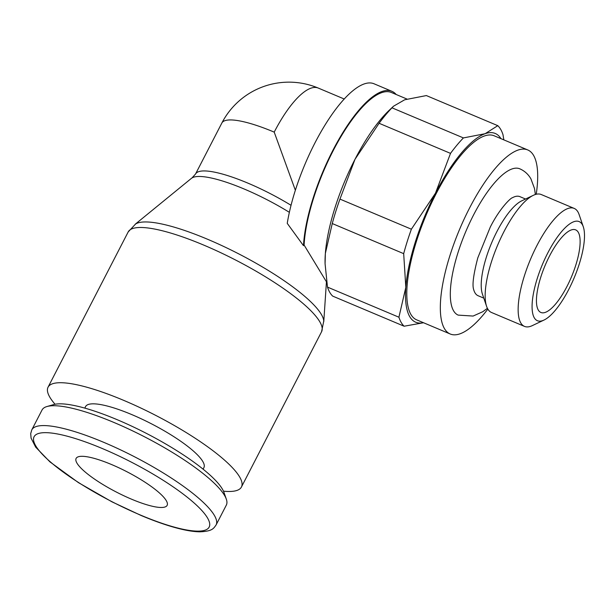 <?xml version="1.0" encoding="UTF-8"?>
<svg xmlns="http://www.w3.org/2000/svg" width="614" height="614" viewBox="0 0 614 614"><rect width="100%" height="100%" fill="white"/><g stroke="black" fill="none" stroke-linecap="round" stroke-linejoin="round"><path stroke-width="0.92" d="M223.473 491.185A108.816 24.33 -152.7 0 0 241.44 487.009A108.816 24.33 -152.7 0 0 239.736 477.124A108.816 24.33 -152.7 0 0 139.624 407.466A108.816 24.33 -152.7 0 0 48.053 387.188A108.816 24.33 -152.7 0 0 49.757 397.074A108.816 24.33 -152.7 0 0 55.053 404.258M128.172 231.962A108.816 24.33 -152.7 0 1 203.61 245.04A108.816 24.33 -152.7 0 1 319.856 321.889A108.816 24.33 -152.7 0 1 321.559 331.775L323.755 321.061A106.79 23.877 -152.7 0 0 321.467 314.606A106.79 23.877 -152.7 0 0 207.386 239.184A106.79 23.877 -152.7 0 0 135.633 223.964L128.172 231.962L48.053 387.188M289.363 212.329A77.556 17.338 -152.7 0 0 244.111 188.982A77.556 17.338 -152.7 0 0 192.005 177.93A77.556 17.338 -152.7 0 0 191.438 178.336L135.172 224.263M323.778 321.613L326.441 281.803L304.091 245.047A99.852 31.997 -67.2 0 1 338.874 140.207A99.852 31.997 -67.2 0 1 391.433 92.507L406.944 99.038M287.245 223.358A101.133 32.412 -67.2 0 1 325.481 124.297A101.133 32.412 -67.2 0 1 374.056 83.788L391.932 91.325A101.133 32.412 112.8 0 0 338.751 139.547A101.133 32.412 112.8 0 0 303.477 245.661L287.245 223.358M396.176 94.502A101.133 32.412 112.8 0 0 391.932 91.325M216.09 524.962L226.328 505.115A103.697 23.178 -152.7 0 0 226.313 499.121A103.697 23.178 -152.7 0 0 224.701 495.698A103.697 23.178 -152.7 0 0 140.038 434.52A103.697 23.178 -152.7 0 0 46.94 406.537A103.697 23.178 -152.7 0 0 42.044 409.999L31.798 429.846A103.697 23.178 -152.7 0 1 103.689 442.31A103.697 23.178 -152.7 0 1 214.463 515.545A103.697 23.178 -152.7 0 1 216.09 524.962C213.595 528.362 212.621 531.264 199.926 531.824C194.177 531.762 187.147 530.68 178.835 528.577C167.668 525.737 155.112 521.378 141.174 515.514L111.917 501.815L78.431 482.627L49.934 461.874L35.666 447.13L31.084 438.158L30.7 433.584L31.798 429.846M226.313 499.121L224.026 492.551A98.509 22.02 -152.7 0 0 222.498 489.297A98.509 22.02 -152.7 0 0 142.057 431.181A98.509 22.02 -152.7 0 0 53.618 404.603L46.94 406.537M84.793 408.11L85.592 406.568A66.565 14.882 27.3 0 1 141.611 418.971A66.565 14.882 27.3 0 1 202.858 461.582A66.565 14.882 27.3 0 1 203.902 467.63L203.104 469.173M423.414 322.695A102.415 32.818 -67.2 0 1 409.684 316.548A102.415 32.818 -67.2 0 1 405.816 287.337L398.923 317.215A111.372 35.689 112.8 0 0 401.165 322.411A111.372 35.689 112.8 0 0 404.119 326.218L423.537 322.749M398.923 317.215L327.5 287.114L325.075 263.797L325.359 253.428A102.415 32.818 112.8 0 0 325.059 262.953L325.075 263.797M404.119 326.218L332.696 296.117A111.372 35.689 -67.2 0 1 329.741 292.31A111.372 35.689 -67.2 0 1 327.5 287.114M393.551 106.199L389.514 109.998A102.415 32.818 112.8 0 0 355.007 159.287L379.091 123.276A111.372 35.689 -67.2 0 1 391.985 107.826L393.551 106.199L404.657 99.79L426.362 95.569L497.793 125.67L485.121 133.698A102.415 32.818 -67.2 0 1 500.963 138.657M503.833 139.869L502.989 134.666A111.372 35.689 112.8 0 0 500.748 129.477A111.372 35.689 112.8 0 0 497.793 125.67M574.197 208.415L541.233 194.523A64.01 20.515 112.8 0 0 533.366 195.306A64.01 20.515 112.8 0 0 497.47 245.546A64.01 20.515 112.8 0 0 486.587 306.325A64.01 20.515 112.8 0 0 487.762 308.949A64.01 20.515 112.8 0 0 491.522 312.495L524.486 326.387A64.01 20.515 -67.2 0 1 520.726 322.841A64.01 20.515 -67.2 0 1 533.528 252.484A64.01 20.515 -67.2 0 1 574.197 208.415A64.01 20.515 -67.2 0 1 577.958 211.96A64.01 20.515 -67.2 0 1 579.125 214.585L583.3 226.804A53.771 17.23 112.8 0 0 582.318 224.601A53.771 17.23 112.8 0 0 547.78 252.976A53.771 17.23 112.8 0 0 534.241 317.737A53.771 17.23 112.8 0 0 544.004 320.055A53.771 17.23 112.8 0 0 574.159 277.858A53.771 17.23 112.8 0 0 583.3 226.804M544.004 320.055L532.346 325.604A64.01 20.515 -67.2 0 1 524.486 326.387M473.624 289.409A53.771 17.23 112.8 0 0 473.655 289.524A53.771 17.23 112.8 0 0 474.952 292.755A53.771 17.23 112.8 0 0 478.114 295.733L483.786 298.128M450.223 333.993L416.699 319.863A99.852 31.997 -67.2 0 1 410.835 314.33A99.852 31.997 -67.2 0 1 430.798 204.569A99.852 31.997 -67.2 0 1 494.247 135.824L527.771 149.954A99.852 31.997 112.8 0 0 464.322 218.699A99.852 31.997 112.8 0 0 444.359 328.459A99.852 31.997 112.8 0 0 450.223 333.993A99.852 31.997 112.8 0 0 487.846 309.095M536.229 194.27A99.852 31.997 112.8 0 0 533.635 155.488A99.852 31.997 112.8 0 0 527.771 149.954M525.546 199.028L519.866 196.633A53.771 17.23 112.8 0 0 512.314 197.785C511.078 197.708 500.057 207.716 490.287 227.08L477.822 257.803C473.478 274.374 472.097 284.95 473.655 289.524M487.416 308.312L482.742 311.735L473.102 316.056L458.174 315.112A79.367 25.435 -67.2 0 1 453.516 310.715A79.367 25.435 -67.2 0 1 469.388 223.473A79.367 25.435 -67.2 0 1 519.82 168.827C524.571 170.907 528.27 174.253 530.918 178.851L534.51 188.552L535.37 194.508M131.626 499.22A51.208 11.451 27.3 0 1 76.121 458.405A51.208 11.451 27.3 0 1 111.625 464.568A51.208 11.451 27.3 0 1 167.131 505.376A51.208 11.451 27.3 0 1 131.626 499.22M578.311 232.361A44.807 14.36 -67.2 0 1 569.355 281.611A44.807 14.36 -67.2 0 1 540.88 312.457A44.807 14.36 -67.2 0 1 538.248 309.978A44.807 14.36 -67.2 0 1 547.212 260.727A44.807 14.36 -67.2 0 1 575.679 229.882A44.807 14.36 -67.2 0 1 578.311 232.361M295.349 190.256L274.212 132.125A75.53 16.885 -152.7 0 0 221.846 123.038L195.521 174.046L192.005 177.93M486.587 306.325L482.412 294.106A53.771 17.23 -67.2 0 1 491.553 243.052A53.771 17.23 -67.2 0 1 521.708 200.855L533.366 195.306M355.007 159.287A102.415 32.818 112.8 0 0 325.359 253.428L332.258 223.55A111.372 35.689 -67.2 0 1 339.956 199.097L355.007 159.287M450.515 153.377L435.464 193.187A102.415 32.818 -67.2 0 1 485.121 133.698L463.416 137.92A111.372 35.689 112.8 0 0 450.515 153.377L379.091 123.276M403.682 253.651L405.816 287.337A102.415 32.818 -67.2 0 1 435.464 193.187L411.38 229.199A111.372 35.689 112.8 0 0 403.682 253.651L332.258 223.55M411.38 229.199L339.956 199.097M463.416 137.92L391.985 107.826M304.091 245.047L303.477 245.661M291.036 205.299A75.53 16.885 -152.7 0 0 247.887 183.125A75.53 16.885 -152.7 0 0 195.521 174.046M140.867 515.23A98.509 22.02 -152.7 0 0 207.616 518.132A98.509 22.02 -152.7 0 0 102.385 448.558A98.509 22.02 -152.7 0 0 35.635 445.657A98.509 22.02 -152.7 0 0 140.867 515.23M344.247 99.015L318.29 88.078A75.53 24.207 112.8 0 0 274.212 132.125M321.559 331.775L241.44 487.009M318.29 88.078A75.53 75.53 0 0 0 221.846 123.038"/></g></svg>
